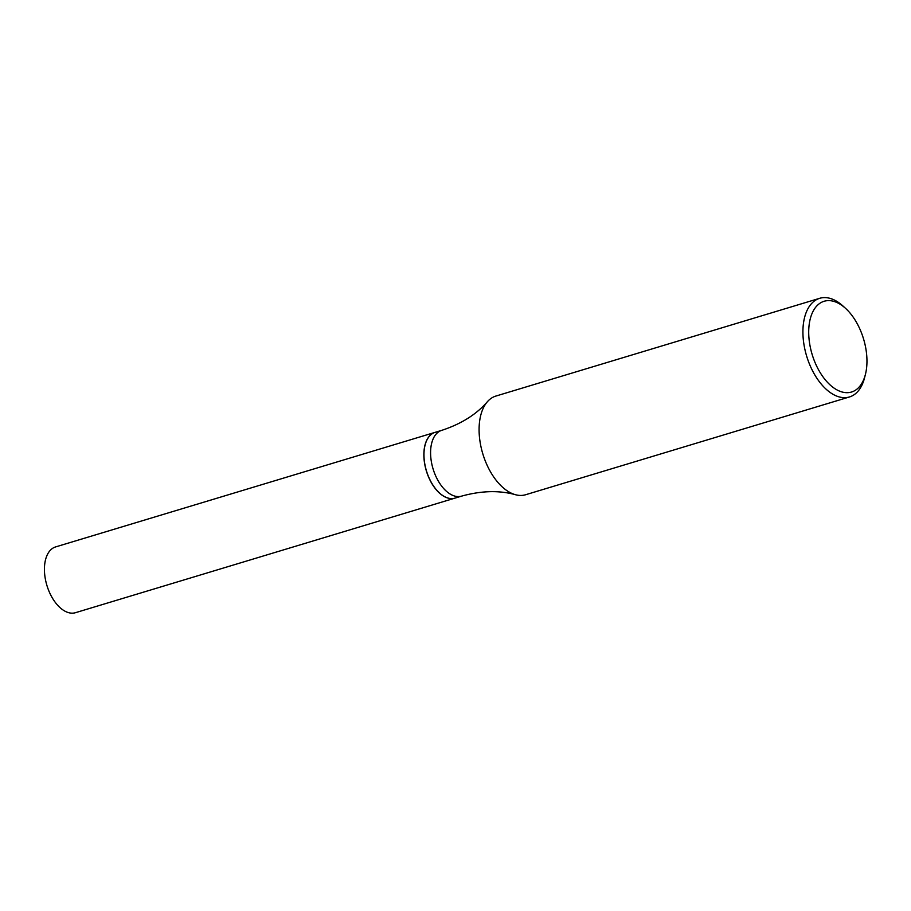 <?xml version="1.0" encoding="UTF-8"?>
<svg xmlns="http://www.w3.org/2000/svg" width="911" height="911" viewBox="0 0 911 911"><rect width="100%" height="100%" fill="white"/><g stroke="black" fill="none" stroke-linecap="round" stroke-linejoin="round"><path stroke-width="1.37" d="M435.094 432.361A34.356 19.461 73.2 0 0 435.037 432.372L55.605 546.919A34.356 19.461 73.2 0 0 45.55 580.045A34.356 19.461 73.2 0 0 75.465 612.693L454.885 498.146A34.356 19.461 73.2 0 0 454.942 498.123M435.037 432.372A34.356 19.461 73.2 0 0 424.981 465.498A34.356 19.461 73.2 0 0 454.885 498.146M845.545 308.351L842.96 306.005A51.528 29.186 73.2 0 0 819.684 298.307L495.857 396.069A51.528 29.186 73.2 0 0 487.408 401.694A51.528 29.186 73.2 0 0 480.769 445.752A51.528 29.186 73.2 0 0 515.489 494.719A51.528 29.186 73.2 0 0 525.647 494.73L849.473 396.957A51.528 29.186 73.2 0 0 864.596 377.666L865.45 374.284A47.406 26.852 73.2 0 0 865.416 346.328A47.406 26.852 73.2 0 0 845.545 308.351A47.406 26.852 73.2 0 0 816.632 306.13A47.406 26.852 73.2 0 0 810.255 346.977A47.406 26.852 73.2 0 0 837.892 390.375A47.406 26.852 73.2 0 0 865.45 374.284M819.684 298.307A51.528 29.186 73.2 0 0 804.595 347.991A51.528 29.186 73.2 0 0 849.473 396.957M425.038 445.263A34.219 19.382 73.2 0 0 425.027 445.32A34.219 19.382 73.2 0 0 425.061 465.498A34.219 19.382 73.2 0 0 439.398 492.897A34.219 19.382 73.2 0 0 439.444 492.942M461.615 496.119A34.356 19.461 73.2 0 1 431.7 463.46A34.356 19.461 73.2 0 1 441.755 430.345L435.139 432.338A34.356 19.461 73.2 0 0 425.061 445.206A34.356 19.461 73.2 0 0 425.084 465.464A34.356 19.461 73.2 0 0 439.478 492.976A34.356 19.461 73.2 0 0 454.999 498.112L461.615 496.119C481.35 490.676 499.319 490.209 515.489 494.719M441.755 430.345C461.217 423.957 476.43 414.403 487.408 401.694"/></g></svg>
